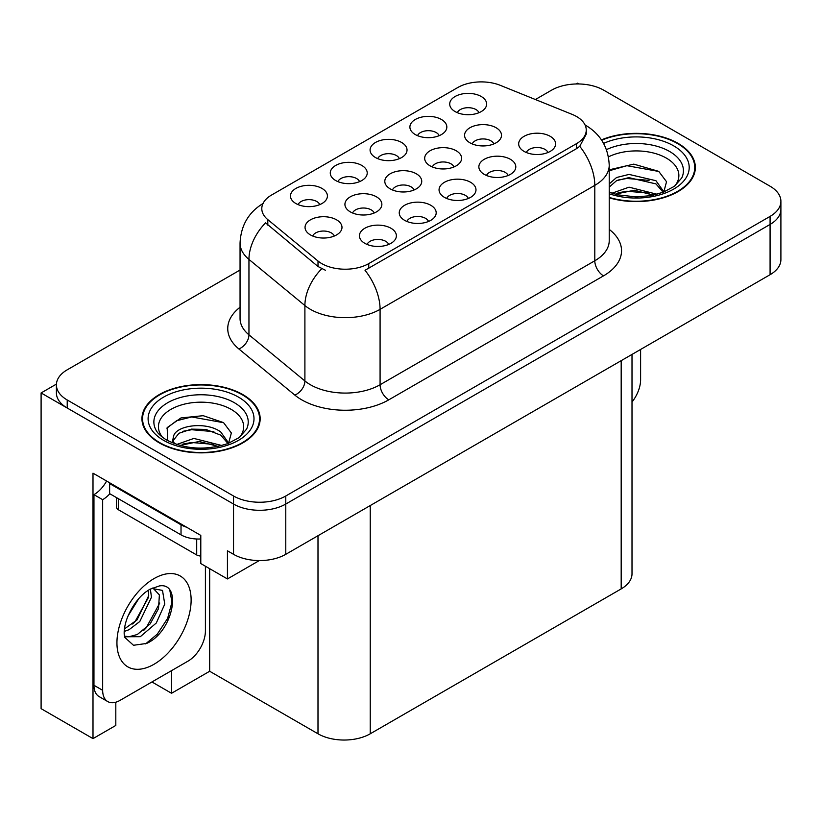 <?xml version="1.0" encoding="UTF-8"?>
<svg xmlns="http://www.w3.org/2000/svg" width="822" height="822" viewBox="0 0 822 822"><rect width="100%" height="100%" fill="white"/><g stroke="black" fill="none" stroke-linecap="round" stroke-linejoin="round"><path stroke-width="1.23" d="M374.205 213.001A11.087 6.401 0 0 0 371.236 209.887A11.087 6.401 0 0 0 360.313 208.264A11.087 6.401 0 0 0 352.587 213.001M376.455 196.818A18.474 10.665 0 0 0 352.782 195.626A18.474 10.665 0 0 0 346.668 208.88A18.474 10.665 0 0 0 350.336 211.891A18.474 10.665 0 0 0 380.124 208.88A18.474 10.665 0 0 0 376.455 196.818M478.99 112.686A11.087 6.401 0 0 0 476.01 109.573A11.087 6.401 0 0 0 465.098 107.949A11.087 6.401 0 0 0 457.371 112.686M481.24 96.503A18.474 10.665 0 0 0 457.566 95.311A18.474 10.665 0 0 0 451.453 108.566A18.474 10.665 0 0 0 455.121 111.587A18.474 10.665 0 0 0 484.908 108.566A18.474 10.665 0 0 0 481.24 96.503M334.328 236.027A11.087 6.401 0 0 0 331.348 232.903A11.087 6.401 0 0 0 320.436 231.29A11.087 6.401 0 0 0 312.699 236.027M336.578 219.834A18.474 10.665 0 0 0 312.905 218.652A18.474 10.665 0 0 0 306.791 231.907A18.474 10.665 0 0 0 310.449 234.917A18.474 10.665 0 0 0 340.236 231.907A18.474 10.665 0 0 0 336.578 219.834M547.955 152.502A11.087 6.401 0 0 0 544.976 149.388A11.087 6.401 0 0 0 534.064 147.765A11.087 6.401 0 0 0 526.327 152.502M550.206 136.318A18.474 10.665 0 0 0 526.532 135.127A18.474 10.665 0 0 0 520.418 148.381A18.474 10.665 0 0 0 524.076 151.402A18.474 10.665 0 0 0 553.864 148.381A18.474 10.665 0 0 0 550.206 136.318M319.748 204.627A11.087 6.401 0 0 0 316.778 201.503A11.087 6.401 0 0 0 305.856 199.89A11.087 6.401 0 0 0 298.129 204.627M321.998 188.433A18.474 10.665 0 0 0 298.335 187.252A18.474 10.665 0 0 0 292.211 200.506A18.474 10.665 0 0 0 295.879 203.517A18.474 10.665 0 0 0 325.666 200.506A18.474 10.665 0 0 0 321.998 188.433M453.96 166.948A11.087 6.401 0 0 0 450.99 163.835A11.087 6.401 0 0 0 440.068 162.211A11.087 6.401 0 0 0 432.341 166.948M456.21 150.765A18.474 10.665 0 0 0 432.547 149.573A18.474 10.665 0 0 0 426.423 162.828A18.474 10.665 0 0 0 430.091 165.849A18.474 10.665 0 0 0 459.878 162.828A18.474 10.665 0 0 0 456.21 150.765M468.335 198.472A11.087 6.401 0 0 0 465.355 195.359A11.087 6.401 0 0 0 454.443 193.735A11.087 6.401 0 0 0 446.706 198.472M470.585 182.289A18.474 10.665 0 0 0 446.911 181.097A18.474 10.665 0 0 0 440.798 194.352A18.474 10.665 0 0 0 444.455 197.362A18.474 10.665 0 0 0 474.243 194.352A18.474 10.665 0 0 0 470.585 182.289M493.847 143.922A11.087 6.401 0 0 0 490.868 140.809A11.087 6.401 0 0 0 479.956 139.185A11.087 6.401 0 0 0 472.218 143.922M496.098 127.739A18.474 10.665 0 0 0 472.424 126.547A18.474 10.665 0 0 0 466.31 139.802A18.474 10.665 0 0 0 469.968 142.823A18.474 10.665 0 0 0 499.755 139.802A18.474 10.665 0 0 0 496.098 127.739M359.563 181.641A11.087 6.401 0 0 0 356.584 178.528A11.087 6.401 0 0 0 345.672 176.905A11.087 6.401 0 0 0 337.934 181.641M361.814 165.448A18.474 10.665 0 0 0 338.14 164.266A18.474 10.665 0 0 0 332.026 177.521A18.474 10.665 0 0 0 335.684 180.532A18.474 10.665 0 0 0 365.471 177.521A18.474 10.665 0 0 0 361.814 165.448M428.519 221.457A11.087 6.401 0 0 0 425.549 218.344A11.087 6.401 0 0 0 414.627 216.72A11.087 6.401 0 0 0 406.9 221.457M430.769 205.264A18.474 10.665 0 0 0 407.106 204.082A18.474 10.665 0 0 0 400.982 217.337A18.474 10.665 0 0 0 404.65 220.347A18.474 10.665 0 0 0 434.437 217.337A18.474 10.665 0 0 0 430.769 205.264M508.14 175.487A11.087 6.401 0 0 0 505.17 172.373A11.087 6.401 0 0 0 494.248 170.75A11.087 6.401 0 0 0 486.521 175.487M510.39 159.304A18.474 10.665 0 0 0 486.727 158.112A18.474 10.665 0 0 0 480.603 171.366A18.474 10.665 0 0 0 484.271 174.377A18.474 10.665 0 0 0 514.058 171.366A18.474 10.665 0 0 0 510.39 159.304M388.714 244.442A11.087 6.401 0 0 0 385.734 241.319A11.087 6.401 0 0 0 374.822 239.705A11.087 6.401 0 0 0 367.085 244.442M390.964 228.249A18.474 10.665 0 0 0 367.29 227.067A18.474 10.665 0 0 0 361.177 240.322A18.474 10.665 0 0 0 364.834 243.333A18.474 10.665 0 0 0 394.632 240.322A18.474 10.665 0 0 0 390.964 228.249M414.083 189.974A11.087 6.401 0 0 0 411.113 186.861A11.087 6.401 0 0 0 400.191 185.238A11.087 6.401 0 0 0 392.464 189.974M416.333 173.791A18.474 10.665 0 0 0 392.669 172.599A18.474 10.665 0 0 0 386.546 185.854A18.474 10.665 0 0 0 390.214 188.865A18.474 10.665 0 0 0 420.001 185.854A18.474 10.665 0 0 0 416.333 173.791M439.184 135.671A11.087 6.401 0 0 0 436.205 132.558A11.087 6.401 0 0 0 425.282 130.934A11.087 6.401 0 0 0 417.555 135.671M441.435 119.488A18.474 10.665 0 0 0 417.761 118.296A18.474 10.665 0 0 0 411.637 131.551A18.474 10.665 0 0 0 415.305 134.561A18.474 10.665 0 0 0 445.092 131.551A18.474 10.665 0 0 0 441.435 119.488M399.369 158.656A11.087 6.401 0 0 0 396.399 155.543A11.087 6.401 0 0 0 385.477 153.92A11.087 6.401 0 0 0 377.75 158.656M401.619 142.473A18.474 10.665 0 0 0 377.945 141.281A18.474 10.665 0 0 0 371.832 154.536A18.474 10.665 0 0 0 375.5 157.547A18.474 10.665 0 0 0 405.287 154.536A18.474 10.665 0 0 0 401.619 142.473M576.52 116.498A33.25 19.194 0 0 0 572.071 114.35L500.372 85.365A33.25 19.194 0 0 0 457.792 87.512L271.537 195.05A33.25 19.194 0 0 0 261.797 208.624A33.25 19.194 0 0 0 267.808 219.638L318.011 261.026A33.25 19.194 0 0 0 368.759 263.595L576.52 143.645A33.25 19.194 0 0 0 586.25 130.071A33.25 19.194 0 0 0 576.52 116.498M56.43 384.09L41.1 392.947L233.53 504.04A36.939 21.331 0 0 0 285.779 504.04L770.08 224.437A36.939 21.331 0 0 0 780.9 209.353A36.939 21.331 0 0 1 770.08 224.437L285.779 504.04A36.939 21.331 0 0 1 233.53 504.04L67.219 408.02A36.939 21.331 0 0 1 56.399 392.947L56.399 384.902A36.939 21.331 0 0 0 67.219 399.985L233.53 495.995A36.939 21.331 0 0 0 285.779 495.995L770.08 216.392A36.939 21.331 0 0 0 780.9 201.308A36.939 21.331 0 0 0 770.08 186.224L603.769 90.204A36.939 21.331 0 0 0 551.521 90.204L535.399 99.524M579.048 83.978L577.65 83.166L576.253 83.978M115.81 702.214L115.81 725.446L92.999 738.618L92.999 473.174L200.794 535.41L200.794 563.563L227.437 578.945L227.437 550.802L233.53 554.316A36.939 21.331 0 0 0 285.779 554.316L770.08 274.702A36.939 21.331 0 0 0 780.9 259.629L780.9 201.308M259.29 560.563L227.437 578.945M92.999 738.618L41.1 708.656L41.1 392.947M632.005 354.426L632.005 573.828A36.939 21.331 180 0 1 621.185 588.901L370.239 733.789A36.939 21.331 180 0 1 317.991 733.789L209.672 671.255L209.672 568.69M209.672 671.255L171.541 693.275L171.541 670.649M151.947 681.962L171.541 693.275M609.225 197.825A59.112 34.123 0 0 0 695.35 167.472A59.112 34.123 0 0 0 678.047 143.347A59.112 34.123 0 0 0 601.447 139.894M242.85 394.601A59.112 34.123 0 0 0 178.436 387.203A59.112 34.123 0 0 0 141.949 418.737A59.112 34.123 0 0 0 159.263 442.863A59.112 34.123 0 0 0 223.676 450.261A59.112 34.123 0 0 0 260.163 418.737A59.112 34.123 0 0 0 242.85 394.601M142.566 421.861A59.112 34.123 0 0 0 142.36 422.755M586.25 130.071L586.25 134.14L579.736 146.316L576.52 148.659L365.019 270.284A43.104 24.886 60 0 1 380.083 309.339A49.258 28.441 180 0 1 310.418 309.339A49.258 28.441 180 0 1 304.9 305.548L248.953 259.413A49.258 28.441 180 0 1 240.055 243.107L240.055 318.515A49.258 28.441 0 0 0 248.953 334.821L304.9 380.956A49.258 28.441 0 0 0 310.418 384.747A49.258 28.441 0 0 0 380.083 384.747L594.799 260.78A49.258 28.441 0 0 0 609.225 240.671L609.225 165.263A49.258 28.441 180 0 1 594.799 185.371A43.104 24.886 -120 0 0 579.736 146.316M325.481 270.284L318.011 266.513L265.568 222.844A43.104 28.821 129.5 0 0 248.953 259.413L248.953 334.821A12.309 8.241 -50.5 0 1 238.873 348.96A61.568 35.552 180 0 1 240.055 307.243M240.055 270.037L67.219 369.818A36.939 21.331 0 0 0 56.399 384.902M259.752 422.755A59.112 34.123 0 0 0 259.547 421.861M694.939 171.5A59.112 34.123 0 0 0 694.744 170.606M640.605 349.463L640.605 379.723A24.629 14.221 -60 0 1 632.005 402.03M608.444 156.879A42.61 24.598 180 0 1 666.385 158.122A42.61 24.598 180 0 1 674.79 186.019M663.529 192.975L666.539 181.734L658.73 171.366L633.783 164.133L609.225 169.815M601.683 140.233A58.496 33.774 180 0 1 677.605 143.593A58.496 33.774 180 0 1 694.744 167.472A58.496 33.774 180 0 1 609.225 197.424M611.948 193.211L629.046 187.18L657.045 194.259M615.154 194.177L634.348 190.231L653.408 195.133M609.225 191.454A27.835 16.07 0 0 0 609.708 192.43M609.225 183.902L616.562 177.501L629.046 174.408L655.935 180.696L663.96 191.978M609.225 187.087L616.521 180.706L628.84 177.624L655.935 183.892L663.19 192.276M609.225 170.76L626.857 165.695L658.874 171.469M617.969 180.08L626.857 178.466L649.051 180.367M618 192.841L626.857 191.238L649.072 193.149M162.509 437.273A42.61 24.598 180 0 1 176.535 406.654A42.61 24.598 180 0 1 231.188 409.377A42.61 24.598 180 0 1 239.592 437.273M228.331 444.229L231.352 432.988L223.543 422.621L203.198 415.685L180.974 417.936L167.185 427.604L167.616 439.976M242.418 394.858A58.496 33.774 180 0 1 259.547 418.737A58.496 33.774 180 0 1 223.44 449.932A58.496 33.774 180 0 1 159.694 442.616A58.496 33.774 180 0 1 142.566 418.737A58.496 33.774 180 0 1 178.672 387.532A58.496 33.774 180 0 1 242.418 394.858M176.761 444.466L193.848 438.434L221.858 445.514M179.967 445.432L199.15 441.496L218.22 446.397M172.199 442.77L173.514 436.482A27.835 16.07 0 0 0 173.216 438.845A27.835 16.07 0 0 0 174.511 443.685M173.514 436.482C175.528 425.395 205.973 420.998 220.738 431.951L228.773 443.233M173.35 440.387L178.929 433.276L191.444 429.125L205.839 429.423L220.738 435.146L227.992 443.531M116.529 497.629L116.529 507.215A6.155 3.555 0 0 0 118.337 509.722L196.705 554.973A6.155 3.555 0 0 0 200.794 556.011M166.866 428.17L176.514 420.782L191.66 416.949L223.676 422.724M182.772 431.334L191.66 429.721L213.864 431.632M182.813 444.096L191.66 442.493L213.874 444.404M146.573 643.451L133.483 645.28L124.78 637.389L124.204 634.296C123.978 629.303 125.057 623.682 127.451 617.435C132.065 606.41 138.106 597.984 145.576 592.138L149.758 589.323L159.355 585.942C182.279 581.863 173.627 631.604 146.573 643.451M153.036 588.151L159.386 594.933L158.502 608.66L150.179 623.898L137.305 634.512L129.177 636.711L124.43 636.146M124.574 636.773L140.305 636.69L156.303 622.984L164.77 604.119L162.499 590.402L151.875 588.47L149.655 589.425M128.119 615.781L138.702 598.704M124.194 631.45L129.023 629.714L139.781 621.524L151.464 597.224L150.364 589.086M124.42 628.912L137.017 619.922L148.7 595.631L148.422 590.134M205.408 566.235L205.408 630.988A24.629 14.221 -60 0 1 187.991 661.145L120.074 700.354A24.629 14.221 -60 0 1 107.764 701.577L99.051 696.553A24.629 14.221 -60 0 1 93.955 685.281L93.955 494.649A24.629 14.221 120 0 0 106.613 481.034M109.829 493.755A24.629 14.221 -60 0 1 102.658 499.673L93.955 494.649M107.764 701.577A24.629 14.221 -60 0 1 102.658 690.305L102.658 499.673M186.604 527.221A24.629 14.221 180 0 1 181.025 524.806L109.624 483.583A24.629 14.221 0 0 0 110.364 483.202M181.025 524.806L181.025 534.865A24.629 14.221 0 0 0 200.794 538.965M109.624 483.583L109.624 493.642L181.025 534.865M132.681 624.011L135.178 621.391L148.515 597.347M143.655 630.474L146.234 627.772L159.756 603.029M145.617 643.883L157.29 634.152L167.606 618.421L171.962 602.146L169.877 590.566M770.08 274.702L770.08 216.392M285.779 554.316L285.779 495.995M233.53 554.316L233.53 495.995M370.239 733.789L370.239 505.551M621.185 588.901L621.185 360.673M317.991 733.789L317.991 535.718M267.808 219.638L267.808 225.115M318.011 261.026L318.011 266.513M368.759 263.595L368.759 268.599M576.52 143.645L576.52 148.659M388.785 399.831A12.309 7.11 60 0 1 380.083 384.747L380.083 309.339L594.799 185.371L594.799 260.78A12.309 7.11 60 0 0 603.512 275.863L388.785 399.831A61.568 35.552 180 0 1 301.715 399.831A61.568 35.552 180 0 1 294.81 395.084L238.873 348.96M321.69 268.794A43.104 28.821 129.5 0 0 304.9 305.548L304.9 380.956A12.309 8.241 -50.5 0 1 294.81 395.084M609.225 229.4A61.568 35.552 180 0 1 603.512 275.863M67.219 399.985L67.219 408.02M606.441 149.635A47.183 27.239 180 0 1 669.611 151.484A47.183 27.239 180 0 1 681.757 177.932L674.41 186.296L663.179 192.276L650.777 195.657L636.279 196.92L617.764 194.845L609.225 192.245M603.595 143.408A52.947 30.568 180 0 1 673.691 145.864A52.947 30.568 180 0 1 678.068 186.234A52.947 30.568 180 0 1 609.225 193.766M155.543 429.187A47.183 27.239 180 0 1 177.357 398.444A47.183 27.239 180 0 1 234.414 402.739A47.183 27.239 180 0 1 246.559 429.187L239.223 437.561L227.982 443.541C205.788 450.6 185.351 449.439 166.691 440.047C160.793 436.431 157.084 432.814 155.543 429.187M238.493 397.118A52.947 30.568 180 0 1 238.493 440.345A52.947 30.568 180 0 1 163.609 440.345A52.947 30.568 180 0 1 163.609 397.118A52.947 30.568 180 0 1 238.493 397.118M196.705 554.973L196.705 538.996M118.337 509.722L118.337 498.666M154.033 664.258A52.454 30.291 -60 0 1 116.94 642.845A52.454 30.291 -60 0 1 154.033 578.596A52.454 30.291 -60 0 1 191.125 600.019A52.454 30.291 -60 0 1 154.033 664.258M124.461 636.259A27.825 16.07 120 0 0 129.177 636.711M102.658 690.305L93.955 685.281M609.225 165.263C608.393 147.549 600.605 134.274 585.87 125.427L585.048 124.965M263.4 203.27C248.665 212.117 240.887 225.392 240.055 243.107M694.744 167.472L694.744 172.384M259.547 418.737L259.547 423.649M142.566 418.737L142.566 423.649M152.604 588.059L151.875 588.47"/></g></svg>
